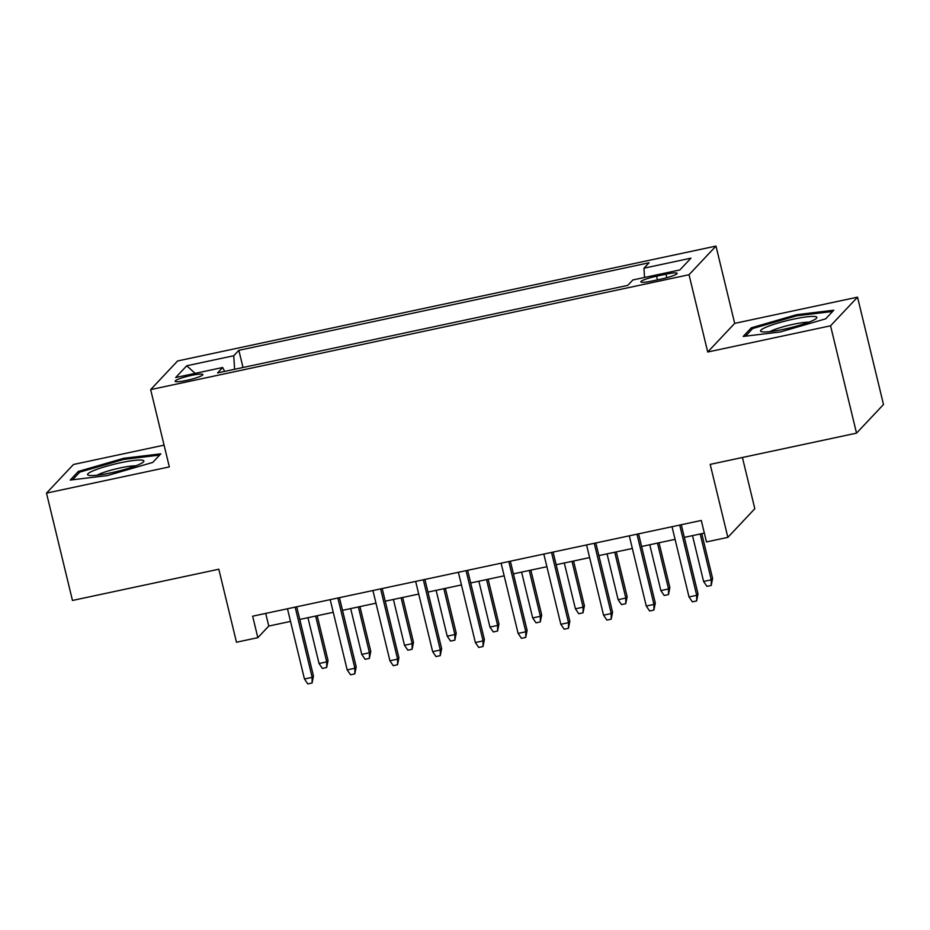 <?xml version="1.0" encoding="UTF-8"?>
<svg xmlns="http://www.w3.org/2000/svg" width="930" height="930" viewBox="0 0 930 930"><rect width="100%" height="100%" fill="white"/><g stroke="black" fill="none" stroke-linecap="round" stroke-linejoin="round"><path stroke-width="1.4" d="M186.651 380.382A14.264 1.895 -13.6 0 0 202.845 374.558A14.264 1.895 -13.6 0 0 191.313 375.429A14.264 1.895 -13.6 0 0 175.119 381.265A14.264 1.895 -13.6 0 0 186.651 380.382M164.075 445.145L73.47 464.477L46.5 493.121L72.47 600.466L218.817 569.23L236.476 642.223L257.843 637.666L268.77 626.053L290.52 621.414M715.984 246.078L177.607 360.968L150.648 389.612L689.025 274.722L715.984 246.078L734.688 323.373L707.718 352.017L830.56 325.802L857.53 297.158L734.688 323.373M857.53 297.158L883.5 404.504L856.53 433.148L710.195 464.372L727.853 537.366L754.811 508.722L742.419 457.49M830.56 325.802L856.53 433.148M727.853 537.366L706.486 541.923L701.29 520.463L252.646 616.195L257.843 637.666M665.95 274.199L656.557 276.21A13.822 1.837 -13.6 0 0 640.863 281.86A13.822 1.837 -13.6 0 0 652.035 281.011L661.439 279A13.822 1.837 -13.6 0 0 677.121 273.35A13.822 1.837 -13.6 0 0 665.95 274.199L666.798 277.71M224.642 371.407L222.677 367.501L217.585 372.918L627.773 285.382L632.877 279.965L679.877 269.933L690.955 258.168L643.955 268.2L649.059 262.783L238.859 350.319L233.756 355.737L234.593 369.291M222.677 367.501L175.677 377.534L186.756 365.769L233.756 355.737M707.718 352.017L689.025 274.722M46.5 493.121L169.341 466.906L150.648 389.612M299.786 619.438L333.254 612.3M342.507 610.324L375.976 603.175M385.241 601.198L418.709 594.061M427.963 592.085L461.443 584.947M470.696 582.971L504.165 575.821M513.43 573.845L546.898 566.707M556.152 564.731L589.62 557.582M598.885 555.605L632.354 548.468M641.607 546.491L675.075 539.354M684.341 537.377L704.347 533.099M265.713 613.416L268.77 626.053M644.525 277.477L643.955 268.2M243.021 367.49L238.859 350.319M186.756 365.769L195.149 373.372M796.626 314.7L751.324 327.813L743.21 336.439L780.375 331.952L825.677 318.839L833.792 310.213L796.626 314.7L796.882 315.793M70.238 480.054L107.403 475.567L152.706 462.454L160.82 453.828L123.655 458.316L78.353 471.429L70.238 480.054M751.742 329.546L751.324 327.813M78.771 473.149L78.353 471.429M123.911 459.408L123.655 458.316M679.714 525.066L696.71 595.305L698.012 593.91L696.64 600.943L696.71 595.305L689.014 596.944L672.018 526.706M698.012 593.91L681.283 524.729M696.64 600.943L692.362 601.85L689.014 596.944M712.589 578.425L711.217 585.458L706.94 586.365L703.592 581.459L711.276 579.82L712.589 578.425L701.755 533.657M711.217 585.458L711.276 579.82L700.197 533.994M703.592 581.459L692.501 535.634M783.967 329.22A28.97 3.86 -13.6 0 0 816.308 318.432A28.97 3.86 -13.6 0 0 793.441 319.153A28.97 3.86 -13.6 0 0 761.531 331.685A28.97 3.86 -13.6 0 0 783.967 329.22M808.716 322.233A21.936 2.918 -13.6 0 0 793.244 324.291A21.936 2.918 -13.6 0 0 770.017 331.592M745.511 336.16L752.696 328.534L796.58 315.828L832.594 311.48L825.666 318.851M137.419 465.186A28.97 3.86 -13.6 0 0 143.336 462.047A28.97 3.86 -13.6 0 0 127.933 461.338A28.97 3.86 -13.6 0 0 94.058 470.417A28.97 3.86 -13.6 0 0 88.559 475.3A28.97 3.86 -13.6 0 0 109.787 473.091A28.97 3.86 -13.6 0 0 137.419 465.186M135.745 465.849A21.936 2.918 -13.6 0 0 100.266 473.696A21.936 2.918 -13.6 0 0 97.046 475.207M72.54 479.775L79.724 472.149L123.609 459.443L159.623 455.096L152.694 462.466M636.98 534.18L653.976 604.419L655.29 603.024L653.906 610.057L653.976 604.419L646.28 606.069L629.296 535.82M655.29 603.024L638.55 533.843M653.906 610.057L649.64 610.975L646.28 606.069M594.258 543.294L611.242 613.544L612.556 612.149L611.184 619.182L611.242 613.544L603.558 615.183L586.563 544.945M612.556 612.149L595.828 542.969M611.184 619.182L606.906 620.089L603.558 615.183M551.525 552.42L568.521 622.658L569.834 621.263L568.451 628.296L568.521 622.658L560.825 624.297L543.829 554.059M569.834 621.263L553.094 552.083M568.451 628.296L564.185 629.203L560.825 624.297M508.803 561.534L525.787 631.772L527.101 630.389L525.729 637.41L525.787 631.772L518.103 633.423L501.107 563.173M527.101 630.389L510.361 561.197M525.729 637.41L521.451 638.329L518.103 633.423M669.867 587.551L668.484 594.572L664.206 595.491L660.858 590.585L668.554 588.934L669.867 587.551L659.033 542.771M668.484 594.572L668.554 588.934L657.463 543.108M660.858 590.585L649.768 544.748M627.134 596.665L625.75 603.698L621.484 604.605L618.136 599.699L625.82 598.06L627.134 596.665L616.299 551.897M625.75 603.698L625.82 598.06L614.73 552.222M618.136 599.699L607.046 553.873M584.412 605.779L583.029 612.812L578.751 613.73L575.403 608.813L583.098 607.174L584.412 605.779L573.577 561.011M583.029 612.812L583.098 607.174L572.008 561.348M575.403 608.813L564.312 562.987M541.678 614.904L540.295 621.938L536.029 622.844L532.681 617.938L540.365 616.299L541.678 614.904L530.844 570.125M540.295 621.938L540.365 616.299L529.275 570.462M532.681 617.938L521.591 572.101M466.07 570.66L483.065 640.898L484.379 639.503L482.996 646.536L483.065 640.898L475.37 642.537L458.374 572.299M484.379 639.503L467.639 570.323M482.996 646.536L478.718 647.443L475.37 642.537M498.945 624.018L497.573 631.052L493.295 631.958L489.947 627.053L497.643 625.413L498.945 624.018L488.122 579.25M497.573 631.052L497.643 625.413L486.553 579.588M489.947 627.053L478.857 581.227M423.336 579.774L440.332 650.012L441.645 648.617L440.262 655.65L440.332 650.012L432.648 651.651L415.652 581.413M441.645 648.617L424.905 579.437M440.262 655.65L435.996 656.568L432.648 651.651M456.223 633.132L454.84 640.165L450.573 641.084L447.214 636.178L454.91 634.527L456.223 633.132L445.389 588.365M454.84 640.165L454.91 634.527L443.819 588.702M447.214 636.178L436.135 590.341M380.614 588.888L397.61 659.138L398.912 657.742L397.54 664.764L397.61 659.138L389.914 660.777L372.918 590.527M398.912 657.742L382.184 588.551M397.54 664.764L393.262 665.682L389.914 660.777M413.49 642.258L412.118 649.291L407.84 650.198L404.492 645.292L412.176 643.653L413.49 642.258L402.667 597.479M412.118 649.291L412.176 643.653L401.097 597.816M404.492 645.292L393.402 599.455M337.881 598.013L354.876 668.252L356.19 666.856L354.807 673.89L354.876 668.252L347.181 669.891L330.197 599.652M356.19 666.856L339.45 597.676M354.807 673.89L350.54 674.796L347.181 669.891M370.768 651.372L369.384 658.405L365.118 659.312L361.758 654.406L369.454 652.767L370.768 651.372L359.933 606.604M369.384 658.405L369.454 652.767L358.364 606.941M361.758 654.406L350.68 608.58M295.159 607.127L312.154 677.365L313.457 675.971L312.085 683.004L312.154 677.365L304.459 679.005L287.463 608.766M313.457 675.971L296.728 606.79M312.085 683.004L307.807 683.922L304.459 679.005M328.034 660.498L326.663 667.519L322.385 668.438L319.037 663.532L326.721 661.881L328.034 660.498L317.2 615.718M326.663 667.519L326.721 661.881L315.642 616.055M319.037 663.532L307.946 617.694M657.44 279.86L656.557 276.21"/></g></svg>

